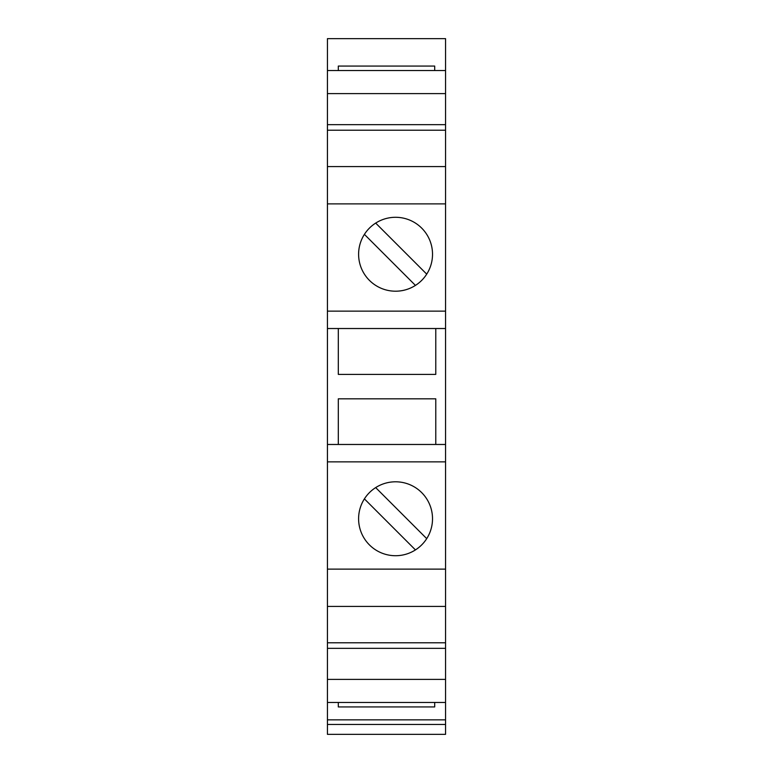 <?xml version="1.0" encoding="UTF-8"?>
<svg xmlns="http://www.w3.org/2000/svg" width="773" height="773" viewBox="0 0 773 773"><rect width="100%" height="100%" fill="white"/><g stroke="black" fill="none" stroke-linecap="round" stroke-linejoin="round"><path stroke-width="1.16" d="M445.557 70.536L327.433 70.536L327.433 93.61L445.557 93.61L445.557 38.65L327.433 38.65M338.313 702.464L338.313 706.937L434.697 706.937L434.697 702.464M445.557 719.856L327.433 719.856L327.433 724.456L445.557 724.456L445.557 702.464L327.433 702.464L327.433 679.39L445.557 679.39L445.557 648.334L327.433 648.334L327.433 679.39M445.557 724.456L445.557 734.35L327.433 734.35M327.443 724.456L327.443 734.35M327.443 702.464L327.443 719.856M445.557 648.334L445.557 642.778L327.433 642.778L327.433 648.334M445.557 642.778L445.557 569.121L327.433 569.121L327.433 642.778M327.433 606.428L445.557 606.428M426.715 538.636L375.678 487.599A36.959 36.959 0 0 0 364.402 498.875L415.439 549.912A36.959 36.959 0 0 0 421.691 492.623A36.959 36.959 0 0 0 375.678 487.599M395.563 555.719A36.959 36.959 0 0 0 427.566 500.276A36.959 36.959 0 0 0 363.552 500.276A36.959 36.959 0 0 0 395.563 555.719M445.557 444.475L327.433 444.475L327.433 461.868L445.557 461.868L445.557 328.525L327.433 328.525L327.433 444.475M435.779 444.475L435.779 398.82L338.313 398.82L338.313 444.475M338.313 328.525L338.313 374.393L435.779 374.393L435.779 328.525M395.563 291.208A36.959 36.959 0 0 0 432.522 254.249A36.959 36.959 0 0 0 395.563 217.29A36.959 36.959 0 0 0 358.604 254.249A36.959 36.959 0 0 0 415.439 285.401L364.402 234.364A36.959 36.959 0 0 1 375.678 223.088L426.715 274.125M364.402 234.364A36.959 36.959 0 0 0 369.426 280.377M445.557 203.879L327.433 203.879L327.433 311.132L445.557 311.132L445.557 130.222L327.433 130.222L327.433 166.572L445.557 166.572M445.557 130.222L445.557 124.666L327.433 124.666L327.433 130.222M327.433 93.61L327.433 124.666M445.557 124.666L445.557 93.61M327.433 166.572L327.433 203.879M327.433 311.132L327.433 328.525M445.557 328.525L445.557 311.132M327.433 461.868L327.433 569.121M445.557 569.121L445.557 461.868M445.557 702.464L445.557 679.39M338.313 70.536L338.313 66.063L434.697 66.063L434.697 70.536M327.443 38.65L327.443 70.536"/></g></svg>
